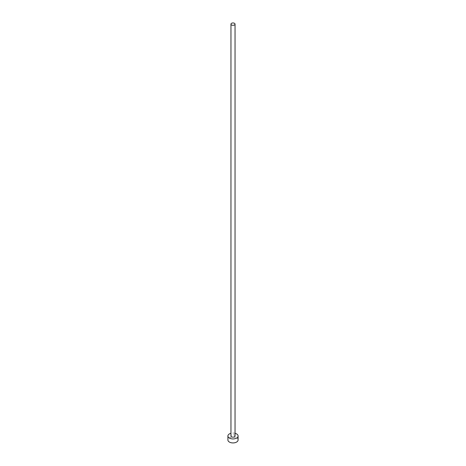 <?xml version="1.0" encoding="UTF-8"?>
<svg xmlns="http://www.w3.org/2000/svg" width="466" height="466" viewBox="0 0 466 466"><rect width="100%" height="100%" fill="white"/><g stroke="black" fill="none" stroke-linecap="round" stroke-linejoin="round"><path stroke-width="0.35" stroke-dasharray="2.33 1.75" d="M235.039 435.99A2.039 1.177 0 0 0 234.439 435.157A2.039 1.177 0 0 0 232.219 434.906A2.039 1.177 0 0 0 230.961 435.99M238.091 439.986A5.091 2.942 0 0 0 236.6 437.906A5.091 2.942 0 0 0 231.049 437.265A5.091 2.942 0 0 0 227.909 439.986M235.039 433.298A5.091 2.942 0 0 0 230.961 433.298"/><path stroke-width="0.7" d="M231.561 24.966A2.039 1.177 0 0 0 233.781 25.216A2.039 1.177 0 0 0 235.039 24.133A2.039 1.177 0 0 0 234.439 23.3A2.039 1.177 0 0 0 232.219 23.044A2.039 1.177 0 0 0 230.961 24.133A2.039 1.177 0 0 0 231.561 24.966M230.961 24.133L230.961 435.99A2.039 1.177 0 0 0 231.561 436.823A2.039 1.177 0 0 0 233.781 437.079A2.039 1.177 0 0 0 235.039 435.99L235.039 24.133M230.961 433.298A5.091 2.942 0 0 0 227.909 435.99A5.091 2.942 0 0 0 229.4 438.069A5.091 2.942 0 0 0 234.951 438.71A5.091 2.942 0 0 0 238.091 435.99A5.091 2.942 0 0 0 236.6 433.91A5.091 2.942 0 0 0 235.039 433.298M227.909 435.99L227.909 439.986A5.091 2.942 0 0 0 229.4 442.065A5.091 2.942 0 0 0 234.951 442.7A5.091 2.942 0 0 0 238.091 439.986L238.091 435.99"/></g></svg>
